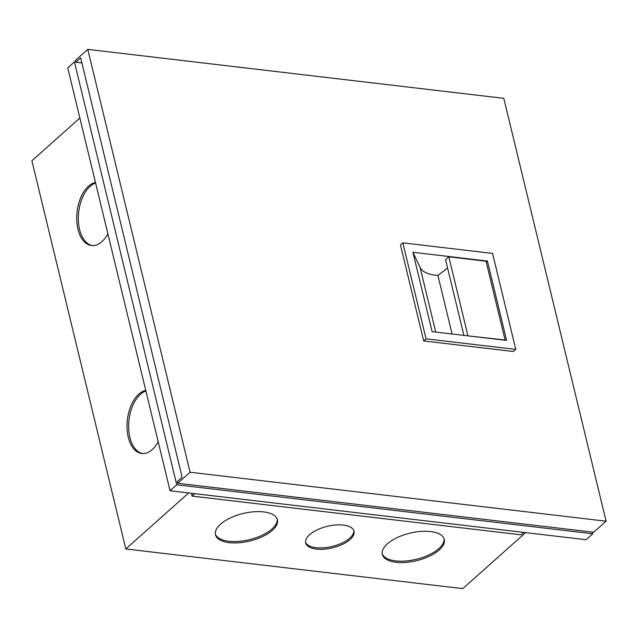 <?xml version="1.0" encoding="UTF-8"?>
<svg xmlns="http://www.w3.org/2000/svg" width="638" height="638" viewBox="0 0 638 638"><rect width="100%" height="100%" fill="white"/><g stroke="black" fill="none" stroke-linecap="round" stroke-linejoin="round"><path stroke-width="0.96" d="M75.802 62.101L74.423 61.942L176.726 484.792L592.734 533.767L592.327 532.084M592.734 533.767L586.051 539.724L170.043 490.75L176.726 484.792M170.043 490.75L67.74 67.891L74.423 61.942M188.689 492.943L125.814 548.959L31.9 160.76L79.87 118.022M125.814 548.959L462.765 588.627L525.64 532.61M192.732 493.421L191.671 494.37L192.086 496.101L520.943 534.811L523.678 532.379M263.685 511.907A31.852 14.156 166.4 0 0 230.286 517.992A31.852 14.156 166.4 0 0 215.484 534.764A31.852 14.156 166.4 0 0 229.194 542.643A31.852 14.156 166.4 0 0 262.593 536.558A31.852 14.156 166.4 0 0 277.394 519.787A31.852 14.156 166.4 0 0 263.685 511.907M343.34 525.09A24.882 11.061 166.4 0 0 317.253 529.843A24.882 11.061 166.4 0 0 305.682 542.946A24.882 11.061 166.4 0 0 316.392 549.103A24.882 11.061 166.4 0 0 342.486 544.35A24.882 11.061 166.4 0 0 354.05 531.247A24.882 11.061 166.4 0 0 343.34 525.09M430.546 531.55A31.852 14.156 166.4 0 0 397.147 537.635A31.852 14.156 166.4 0 0 382.337 554.406A31.852 14.156 166.4 0 0 396.046 562.285A31.852 14.156 166.4 0 0 429.446 556.2A31.852 14.156 166.4 0 0 444.255 539.429A31.852 14.156 166.4 0 0 430.546 531.55M145.767 390.392A31.852 18.255 -83.3 0 0 138.813 394.132A31.852 18.255 -83.3 0 0 127.074 428.76A31.852 18.255 -83.3 0 0 141.796 453.49A31.852 18.255 -83.3 0 0 152.227 449.591A31.852 18.255 -83.3 0 0 158.2 441.807M95.453 182.436A31.852 18.255 -83.3 0 0 88.499 186.168A31.852 18.255 -83.3 0 0 76.767 220.796A31.852 18.255 -83.3 0 0 91.481 245.534A31.852 18.255 -83.3 0 0 101.913 241.627A31.852 18.255 -83.3 0 0 107.894 233.851M145.911 390.99A31.852 18.255 -83.3 0 0 140.432 394.324A31.852 18.255 -83.3 0 0 128.669 428.257A31.852 18.255 -83.3 0 0 142.609 453.554M95.596 183.034A31.852 18.255 -83.3 0 0 90.117 186.36A31.852 18.255 -83.3 0 0 78.354 220.293A31.852 18.255 -83.3 0 0 92.295 245.598M194.821 493.668L192.086 496.101M215.357 534.062A31.852 14.156 166.4 0 0 228.851 541.255A31.852 14.156 166.4 0 0 261.58 535.489A31.852 14.156 166.4 0 0 277.187 519.101M305.562 542.236A24.882 11.061 166.4 0 0 316.057 547.715A24.882 11.061 166.4 0 0 341.474 543.273A24.882 11.061 166.4 0 0 353.835 530.561M382.21 553.704A31.852 14.156 166.4 0 0 395.712 560.898A31.852 14.156 166.4 0 0 428.433 555.132A31.852 14.156 166.4 0 0 444.048 538.743M75.818 62.157L80.667 57.835L182.125 477.224L177.276 481.546L177.699 483.277L593.699 532.251L606.1 521.206L503.797 98.348L87.797 49.373L75.396 60.419L75.818 62.157L81.887 62.867M87.797 49.373L190.092 472.232L606.1 521.206M177.699 483.277L190.092 472.232M402.849 242.855L400.473 244.968L423.696 340.947L513.407 351.506L515.783 349.393L492.56 253.422L402.849 242.855L426.064 338.834L515.783 349.393M423.696 340.947L426.064 338.834M452.079 334.001L437.915 275.441A36.773 16.349 -13.6 0 1 420.139 267.537L412.922 252.273L432.125 331.648L506.604 340.413L487.4 261.046L486.244 262.074M412.922 252.273L487.4 261.046M447.581 267.96L437.915 275.441M467.654 335.827L505.097 340.014L486.028 261.205L448.817 256.827L445.579 259.706L463.89 335.389M448.817 256.827L467.877 335.628M435.746 332.071L420.139 267.537"/></g></svg>
